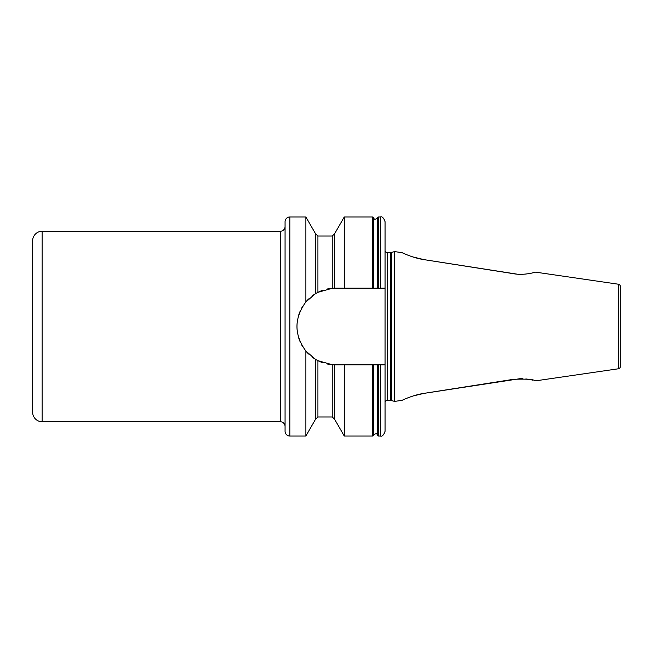 <?xml version="1.0" encoding="UTF-8"?>
<svg xmlns="http://www.w3.org/2000/svg" width="653" height="653" viewBox="0 0 653 653"><rect width="100%" height="100%" fill="white"/><g stroke="black" fill="none" stroke-linecap="round" stroke-linejoin="round"><path stroke-width="0.98" d="M385.082 401.701A2.857 2.857 0 0 1 387.433 400.46L390.674 400.46A2.857 2.857 0 0 1 391.416 400.558L394.608 401.407L402.093 400.322C401.407 400.656 412.639 395.024 424.075 393.351L513.462 379.32C526.245 378.813 533.566 379.328 535.444 380.87L618.309 368.79A2.383 2.383 0 0 0 620.35 366.431L620.35 286.569A2.383 2.383 0 0 0 618.309 284.21L618.309 368.79M532.807 272.84L535.444 272.13L618.309 284.21M535.444 272.13C535.68 272.138 524 275.729 513.462 273.68L424.075 259.649C412.631 257.968 401.391 252.336 402.093 252.678L407.105 254.85M394.608 401.407L394.608 251.593L402.093 252.678M519.755 378.724L424.075 393.351L413.276 395.922M410.092 397.008L407.105 398.15M404.925 399.056L402.093 400.322M412.631 256.874L424.075 259.649L516.686 274.089M522.931 274.26L525.812 274.056M528.481 273.713L530.873 273.281M532.799 380.16L530.873 379.719M528.481 379.287L525.804 378.944M522.931 378.74L520.106 378.716M285.067 426.515A4.759 4.759 0 0 0 280.3 421.748L42.176 421.748A9.526 9.526 0 0 1 32.65 412.223L32.65 240.777A9.526 9.526 0 0 1 42.176 231.252L280.3 231.252A4.759 4.759 0 0 0 285.067 226.485M305.882 216.959L289.826 216.959A4.759 4.759 0 0 0 285.067 221.726L285.067 431.274A4.759 4.759 0 0 0 289.826 436.041L305.882 436.041L305.882 351.069C294.013 334.687 294.013 318.313 305.882 301.931L315.546 293.646L315.546 233.79L305.882 216.959L305.882 301.931A38.339 38.339 0 0 1 308.681 298.919M334.426 364.831A38.339 38.339 0 0 0 335.307 364.839L332.222 364.717L317.921 360.668L317.921 416.989L315.546 419.21L315.546 359.354L305.882 351.069A38.339 38.339 0 0 0 308.673 354.073M315.546 293.646L317.921 292.332L332.222 288.283L335.307 288.161A38.339 38.339 0 0 0 334.426 288.169M317.921 360.668L315.546 359.354M334.597 364.831L334.597 419.21L344.262 436.041L344.262 364.839L335.307 364.839M373.736 218.012C373.883 217.865 373.834 220.779 377.369 218.012L377.491 288.161L373.736 288.161L373.614 217.629L373.736 288.161L335.307 288.161M344.262 288.161L344.262 216.959L334.597 233.79L334.597 288.169M334.05 288.185A38.339 38.339 0 0 0 333.52 288.202M332.883 288.242A38.339 38.339 0 0 0 327.333 289.001M322.509 290.365A38.339 38.339 0 0 0 317.227 292.699M316.558 293.058A38.339 38.339 0 0 0 316.028 293.36M315.685 293.564A38.339 38.339 0 0 0 311.922 296.127M302.674 306.388A38.339 38.339 0 0 0 301.531 308.371M300.184 311.138A38.339 38.339 0 0 0 298.413 316.101M297.335 321.252A38.339 38.339 0 0 0 297.335 331.74M298.405 336.899A38.339 38.339 0 0 0 300.184 341.862M301.645 344.849A38.339 38.339 0 0 0 302.674 346.612M311.905 356.865A38.339 38.339 0 0 0 315.685 359.436M316.028 359.64A38.339 38.339 0 0 0 316.558 359.942M317.227 360.301A38.339 38.339 0 0 0 322.509 362.635M327.333 363.999A38.339 38.339 0 0 0 332.883 364.758M333.52 364.798A38.339 38.339 0 0 0 334.05 364.815M377.369 434.988C377.32 435.102 377.059 432.213 373.736 434.988L373.614 364.839L377.369 364.839L377.491 435.371L377.369 364.839L378.397 364.839L378.397 436.041L380.315 436.041L380.315 364.839L378.397 364.839M380.315 288.161L380.315 216.959L378.397 216.959L377.491 217.629L377.491 288.161L385.082 288.161L385.082 364.839L380.315 364.839M373.736 434.988L373.614 364.839L344.262 364.839M380.315 216.959C382.136 216.274 383.719 217.865 385.082 221.726L385.082 288.161M385.082 364.839L385.082 431.274C383.719 435.135 382.136 436.726 380.315 436.041M385.082 251.299A2.857 2.857 0 0 0 387.433 252.54L390.674 252.54A2.857 2.857 0 0 0 391.416 252.442L394.608 251.593M620.35 293.164L620.35 359.836M42.176 421.748L42.176 231.252M315.546 233.79L317.921 236.011L317.921 292.332M378.397 216.959L378.397 288.161M344.262 436.041L372.708 436.041L372.708 364.839M372.708 288.161L372.708 216.959L344.262 216.959M387.433 400.46L387.433 252.54M390.674 400.46L390.674 252.54M391.416 400.558L391.416 252.442M332.222 288.283L332.222 236.011L334.597 233.79M334.597 419.21L332.222 416.989L332.222 364.717M289.826 216.959L289.826 436.041M280.3 421.748L280.3 231.252M315.546 419.21L305.882 436.041M377.491 435.371L378.397 436.041M373.614 217.629L372.708 216.959M372.708 436.041L373.614 435.371M332.222 416.989L317.921 416.989M332.222 236.011L317.921 236.011"/></g></svg>
